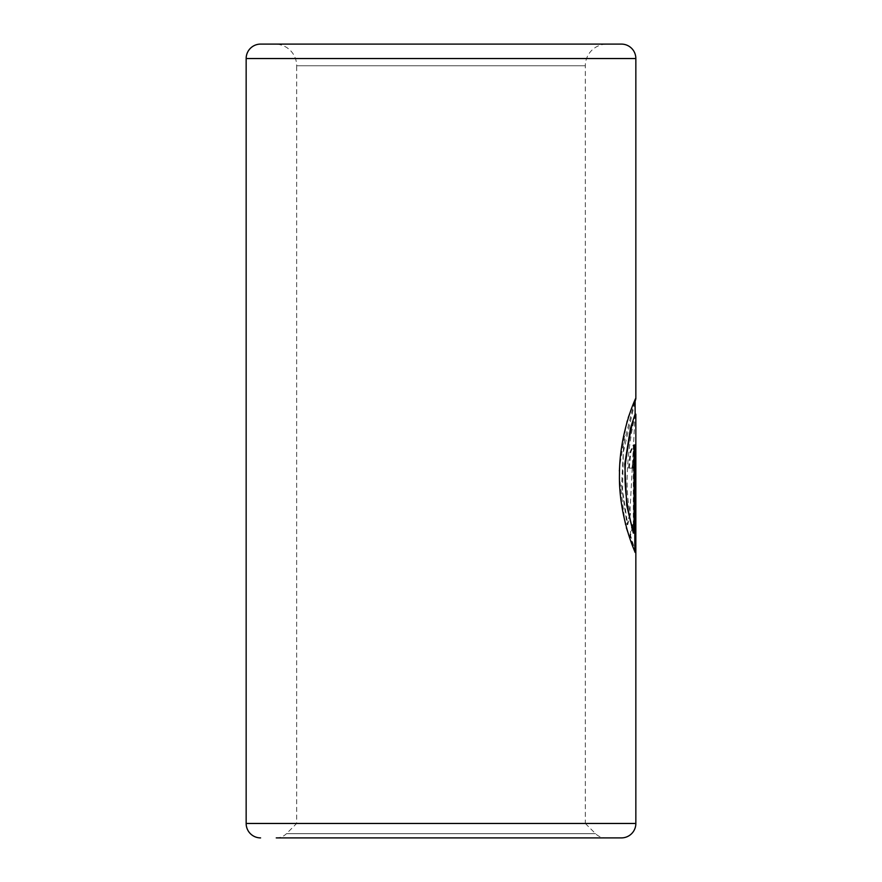 <?xml version="1.0" encoding="UTF-8"?>
<svg xmlns="http://www.w3.org/2000/svg" width="882" height="882" viewBox="0 0 882 882"><rect width="100%" height="100%" fill="white"/><g stroke="black" fill="none" stroke-linecap="round" stroke-linejoin="round"><path stroke-width="0.66" stroke-dasharray="4.41 3.31" d="M585.328 823.468L595.537 833.677A14.432 14.432 0 0 0 605.736 837.9L276.264 837.9A14.432 14.432 0 0 0 286.463 833.677L595.537 833.677L286.463 833.677L296.672 823.468L296.672 65.753L585.328 65.753L296.672 65.753A21.653 21.653 0 0 0 275.019 44.1L606.981 44.1A21.653 21.653 0 0 0 585.328 65.753L585.328 823.468L296.672 823.468L585.328 823.468M606.981 44.1L275.019 44.1M621.413 44.1L260.587 44.1M635.845 414.187C634.478 414.419 620.873 477.316 630.564 513.688L627.719 524.68L622.505 490.183L623.342 452.212L635.117 401.321M632.791 524.603L634.831 533.07L634.831 468.122L633.893 460.404L632.659 468.122L629.285 468.122L630.917 451.749L633.893 444.969L635.525 451.749L635.79 552.617L630.542 535.583L632.791 524.603L632.074 524.603L634.114 533.07L634.831 533.07M634.114 533.07L634.114 468.122L633.177 460.404L631.953 468.122L632.659 468.122M631.953 468.122L629.285 468.122M628.579 468.122L630.211 451.749L633.177 444.969L634.797 451.749L635.073 552.617L635.79 552.617M635.073 552.617L629.847 535.583L630.542 535.583M629.847 535.583L632.074 524.603M635.117 414.187L629.858 513.688L627.036 524.68L621.589 485.993L623.717 444.274L635.117 398.73L627.014 419.92L618.833 471.98L625.426 526.157L634.808 552.617L635.525 552.617M627.036 524.68L627.719 524.68M634.808 444.969L635.525 444.969M634.808 552.617L634.808 551.173M633.331 444.969L634.048 444.969L633.331 444.969L633.331 533.07M629.858 513.688L630.564 513.688M635.845 58.532L246.155 58.532M635.845 823.468L246.155 823.468M634.114 468.122L634.831 468.122M635.073 468.122L635.79 468.122M633.177 460.404L633.893 460.404M633.177 444.969L633.893 444.969M635.095 398.664L635.812 398.664M635.117 399.844L635.117 398.73"/><path stroke-width="1.32" d="M276.264 837.9L621.413 837.9A14.432 14.432 0 0 0 635.845 823.468L635.845 414.187C633.596 414.838 630.167 430.967 625.547 462.576C622.979 491.031 630.101 522.618 634.048 533.07L634.048 444.969L635.525 444.969L635.525 552.617C633.485 549.607 618.569 513.302 619.462 474.351C619.318 432.434 636.385 395.82 635.845 398.73L635.812 398.664M260.587 837.9A14.432 14.432 0 0 1 246.155 823.468L246.155 58.532A14.432 14.432 0 0 1 260.587 44.1L621.413 44.1A14.432 14.432 0 0 1 635.845 58.532L635.845 398.73L635.117 401.321M634.048 533.07L633.331 533.07L626.705 505.276L624.776 464.042L630.498 428.2L635.095 414.099L635.845 414.187M621.413 837.9L605.736 837.9M634.808 551.173L634.808 444.969L634.048 444.969M246.155 823.468L635.845 823.468M246.155 58.532L635.845 58.532M635.117 414.099L635.117 399.844"/></g></svg>
